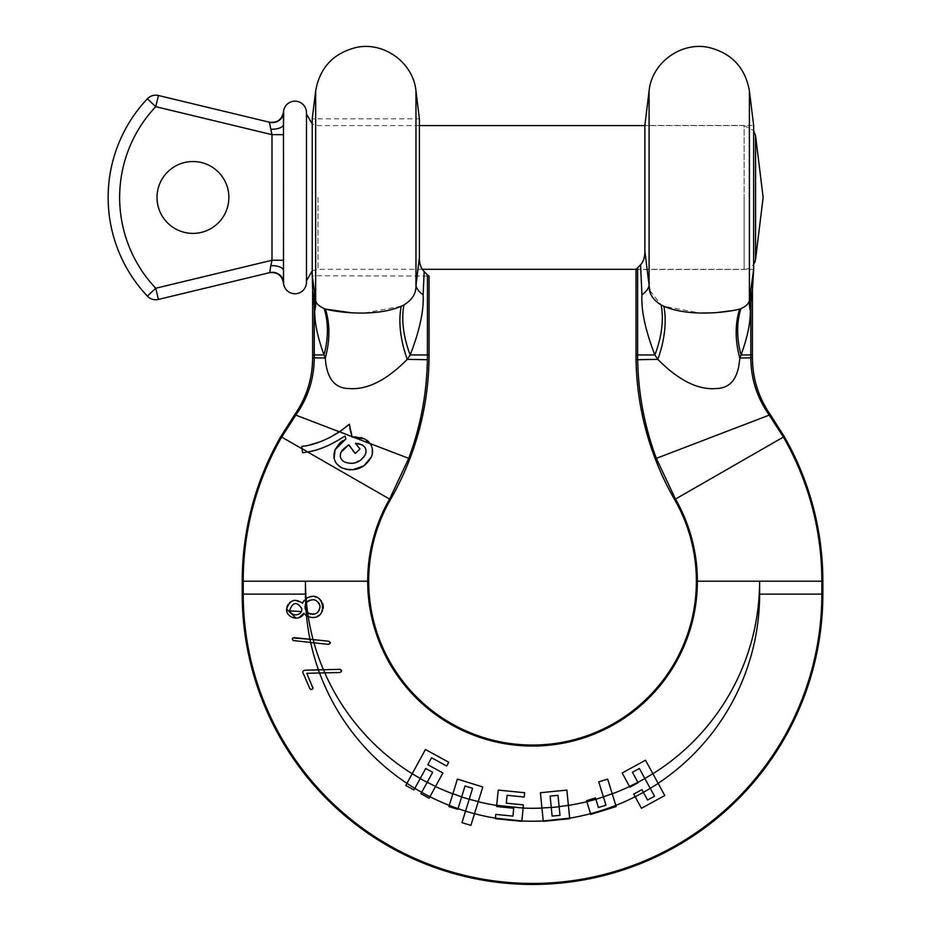 <?xml version="1.0" encoding="UTF-8"?>
<svg xmlns="http://www.w3.org/2000/svg" width="931" height="931" viewBox="0 0 931 931"><rect width="100%" height="100%" fill="white"/><g stroke="black" fill="none" stroke-linecap="round" stroke-linejoin="round"><path stroke-width="0.7" stroke-dasharray="4.66 3.49" d="M425.432 749.502L448.765 762.256L446.694 766.038M639.364 768.494L632.428 772.276M557.995 795.307L550.128 796.098M472.599 788.313L465.046 785.985M432.647 772.276L425.7 768.494M341.549 670.902L341.374 671.635M324.849 672.869L306.776 673.288L312.828 687.253M442.912 772.974L429.121 798.204L420.928 793.724M449.266 805.396L457.4 779.107M482.793 786.963L470.9 825.401L461.974 822.643M495.339 818.686L495.769 814.392L512.934 816.115L513.726 808.248L496.56 806.525L498.213 790.082M524.665 792.735L524.234 797.029L507.081 795.307M523.455 804.896L521.802 821.34M543.227 820.956L540.399 792.735M566.851 790.082L569.725 818.686L555.213 820.141M590.766 814.416L586.518 800.695M607.675 779.107L612.226 793.829M637.921 782.343L629.915 787.161L622.164 772.974M645.497 760.231L664.792 795.54L641.459 808.294L633.708 794.096L641.901 789.628L647.592 800.032M306.439 598.33L308.929 597.085M311.629 596.515L314.282 596.585M316.994 597.411L319.484 598.97M321.428 601.019L322.638 603.276M323.22 608.362L322.568 610.829M321.172 613.215L319.135 615.275M316.656 616.706L313.805 617.428M311.792 617.497L308.429 616.729M309.907 639.26L328.748 641.238M318.39 669.866L339.955 669.331M320.055 607.582L319.566 604.266M318.611 602.613L317.552 601.507M317.192 601.205L315.458 600.169M313.596 599.657L311.582 599.657M311.548 599.657L309.616 600.158M307.917 601.147L306.485 602.601M307.649 612.656L309.36 613.738M310.628 614.181L312.863 614.39M314.69 614.076L316.237 613.436M317.657 612.389L318.518 611.458M650.234 788.382L644.857 778.549M595.863 799.264L598.424 807.538L605.965 805.199L603.416 796.936M551.268 807.503L552.13 816.115L559.996 815.323L559.135 806.712M465.547 811.11L469.212 799.264M461.66 796.936L458.04 808.643M421.696 792.328L427.143 782.343M420.207 778.549L414.854 788.348A227.083 227.083 0 0 1 414.854 788.348M293.824 640.714L313.98 642.832M406.952 783.332L412.177 773.754M305.659 603.916L306.462 602.625M292.404 638.538L292.788 637.956M305.764 615.182L304.786 614.297M298.804 617.718L296.058 618.196M286.608 609.06L286.981 606.686M288.028 604.51L289.704 602.543M291.74 601.158L293.44 600.542M294.568 600.309L302.517 603.241M303.285 601.659L304.262 600.286M615.81 805.396L616.171 806.56M457.831 809.318L448.905 806.56M413.992 789.93L405.788 785.45M313.002 688.277L312.746 688.859M311.652 689.522L310.989 689.592M309.814 688.556L303.436 673.811M304.041 670.448L304.646 670.297M305.426 670.204L306.276 670.157M289.867 609.828L290.076 610.876M301.237 611.586L301.784 609.281M305.217 605.092L304.961 606.896M302.424 451.384L302.226 449.987M280.801 436.569L281.674 437.07A289.32 289.32 0 0 0 243.224 581.2L367.687 581.2A164.845 164.845 0 0 0 532.532 746.045A164.845 164.845 0 0 0 675.475 499.074L656.343 458.366C644.508 426.468 638.282 393.58 637.677 359.703L636.059 359.727M784.263 436.569L783.402 437.07A289.32 289.32 0 0 1 821.852 581.2L759.615 581.2L759.615 594.129A227.083 227.083 0 0 1 532.532 821.212A227.083 227.083 0 0 1 305.449 594.129L305.449 581.2A227.083 227.083 0 0 0 532.532 808.283A227.083 227.083 0 0 0 759.615 581.2L697.377 581.2M734.14 310.384L740.89 308.627C746.953 305.682 749.792 302.645 749.408 299.526L753.645 269.455L753.645 130.619L744.148 125.592L744.148 197.453L744.148 125.592L644.857 125.592M649.873 290.565L661.103 304.891L663.826 306.241L699.833 313.037M710.144 312.909L718.278 312.385M649.023 284.735L649.244 286.725M749.408 90.924L749.408 299.526A94.857 58.106 8.3 0 0 750.293 310.593L752.434 290.239M750.817 289.972A94.857 74.096 8.8 0 0 750.817 301.225L750.817 354.955L741.053 354.955C747.512 337.127 750.595 322.347 750.293 310.593M740.89 308.638A94.857 70.419 50.1 0 0 741.053 354.955L739.761 358.028A94.857 69.255 53.2 0 1 739.691 309.092M661.103 304.891A94.857 57.803 126.1 0 1 654.865 354.955L657.821 359.378C678.559 380.325 697.971 390.042 716.044 388.541C730.498 388.402 738.411 378.23 739.761 358.028L750.817 357.841L750.817 354.955L752.434 354.955M649.093 90.924L649.093 285.351A94.857 25.195 173.1 0 1 641.948 294.883C641.063 310.279 645.369 330.307 654.865 354.955L636.013 354.955M753.645 269.455L636.013 269.466L640.575 264.8C643.472 261.716 644.904 257.119 644.857 251.009L648.698 282.105M640.575 264.8L641.948 294.883M644.857 251.009L644.857 125.452L753.645 125.452M663.826 306.241A94.857 54.452 121.4 0 1 657.821 359.378L637.677 359.703L637.63 268.244M312.281 276.076L312.234 118.842L419.404 118.842L419.404 257.55C419.357 263.799 420.952 268.465 424.187 271.538L423.128 294.883C424.047 310.081 419.741 330.098 410.21 354.955L427.434 354.955L427.399 359.703C426.794 393.58 420.568 426.468 408.732 458.366L389.6 499.074A164.845 164.845 0 0 0 367.687 581.2M419.404 257.55L415.971 285.351C416.285 293.288 412.282 299.805 403.973 304.891A94.857 57.803 -126.1 0 0 410.21 354.955L407.243 359.378L427.399 359.703M403.973 304.891L401.249 306.241A94.857 54.452 -121.4 0 0 407.243 359.378C386.528 380.314 367.128 390.042 349.032 388.541C334.578 388.413 326.665 378.242 325.303 358.028L324.023 354.955C317.25 335.754 314.166 320.962 314.783 310.593L314.259 301.225L314.259 357.841L325.303 358.028A94.857 69.255 -53.2 0 0 325.385 309.092L324.186 308.627C318.123 305.694 315.283 302.656 315.656 299.526L315.109 295.674M401.249 306.241L364.486 313.049M363.323 313.06L350.952 312.7M312.641 354.955L324.023 354.955A94.857 70.419 -50.1 0 0 324.186 308.638M314.783 310.593A94.857 58.106 -8.3 0 0 315.656 299.526L315.656 90.924M424.187 271.538L429.051 276.076L312.234 275.751M314.981 294.848L314.259 289.972A94.857 74.096 -8.8 0 1 314.259 301.225L312.641 290.239M423.128 294.883A94.857 25.195 -173.1 0 1 415.971 285.351L415.971 90.924M349.334 424.21L349.753 428.388M355.828 436.825L360.949 437.547M364.696 438.897L366.872 440.177M368.769 441.818L370.27 443.68M342.969 429.435L346.251 426.875M302.051 448.789L301.725 446.403L310.326 444.774M319.787 441.922L329.655 437.675M351.999 436.639L352.826 436.953M371.411 445.774L372.377 448.94M372.202 454.433L371.294 457.051M352.337 469.876L350.103 469.887M345.773 469.259L341.689 467.816M337.045 464.278L336.51 463.603M335.288 461.636L334.159 458.541M342.666 440.724L345.936 438.873M344.423 461.962L351.29 463.44M354.42 463.091L363.684 457.202M365.429 454.316L365.685 448.835M364.789 447.124L359.843 443.959M357.725 443.47L355.444 443.284L356.55 444.902M356.585 444.948L358.703 447.602M359.983 448.998L355.328 453.49M353.035 450.918L349.8 446.461M348.729 444.704L344.249 447.764M344.226 447.788L342.387 449.941M340.944 452.408L340.304 456.143M340.641 457.726L341.212 459.006M341.514 459.483L342.864 460.973M269.722 122.287L271.992 134.658L271.992 260.261L269.722 272.632L158.433 299.421L155.733 288.249A132.225 132.225 0 0 1 155.733 106.669L147.377 98.779A11.498 11.498 0 0 1 158.433 95.497L269.338 122.194M283.49 131.12L283.49 127.652M283.49 267.267L283.49 263.799L283.49 267.267M283.49 260.261L283.49 134.658L283.49 260.261L271.992 260.261L155.733 288.249L147.377 296.139A143.723 143.723 0 0 1 147.377 98.779A143.723 143.723 0 0 0 147.377 296.139M283.49 126.383L283.49 132.458M270.816 129.223A11.498 4.888 180 0 0 283.49 124.358L283.513 283.082M283.699 281.686A11.498 11.486 -103.5 0 0 269.722 272.632L269.362 272.713M306.485 112.663L306.485 282.256M277.659 121.053L281.732 117.213L283.513 111.836L283.699 113.233A11.498 11.486 103.5 0 1 274.517 122.403M283.49 270.549A11.498 4.888 180 0 0 270.816 265.684M283.49 134.658L271.992 134.658L155.733 106.669L158.433 95.497M157.013 197.453A35.925 35.925 0 0 1 192.938 161.529A35.925 35.925 0 0 1 228.875 197.453A35.925 35.925 0 0 1 192.938 233.39A35.925 35.925 0 0 1 157.013 197.453M306.485 197.453L306.485 114.094M636.571 269.315L744.148 269.315L744.148 197.453L744.148 269.315A11.498 11.498 180 0 0 753.645 264.299M770.356 414.691L769.239 415.121L783.402 437.07L674.603 499.575M312.641 357.818L314.259 357.841C314.131 378.801 307.986 397.898 295.825 415.121L281.674 437.07L390.473 499.575M759.615 594.129L821.852 594.129A289.32 289.32 0 0 1 532.532 883.449A289.32 289.32 0 0 1 243.224 594.129L243.224 581.2L242.211 581.2M822.853 581.2L821.852 581.2L821.852 594.129L822.853 594.129M305.449 594.129L242.211 594.129M752.434 357.818L750.817 357.841C750.933 378.801 757.078 397.898 769.239 415.121L656.343 458.366M427.434 274.959L427.434 354.955L429.051 354.955M294.708 414.691L408.732 458.366M317.983 197.453L317.983 269.315L317.983 197.453M755.565 135.693L755.565 259.225M282.093 278.311L281.744 277.717M281.046 276.74L277.647 273.854M422.313 269.315L317.983 269.315L312.234 270.863M419.404 125.592L317.983 125.592L312.234 124.056"/><path stroke-width="1.4" d="M420.928 793.724L421.685 792.339A227.083 227.083 0 0 1 414.865 788.348L413.992 789.93L405.788 785.45L425.432 749.502L448.765 762.256L446.694 766.038L431.565 757.764L427.771 764.712L442.912 772.974L429.121 798.204L420.928 793.724L427.178 782.284L435.557 786.427M632.428 772.276L637.921 782.343A227.083 227.083 0 0 0 644.857 778.549L639.364 768.494L632.428 772.276L638.107 782.692L629.915 787.161L622.164 772.974L645.497 760.231L664.792 795.54L641.459 808.294L635.163 796.785L633.708 794.096L641.901 789.628L647.592 800.032L654.528 796.238L639.364 768.494M550.128 796.098L551.268 807.503A227.083 227.083 0 0 0 559.135 806.712L557.995 795.307L550.128 796.098L552.13 816.115L559.996 815.323L557.995 795.307M465.046 785.985L461.66 796.936A227.083 227.083 0 0 0 469.212 799.264L472.599 788.313L465.046 785.985L457.831 809.318L448.905 806.56L449.266 805.396A227.083 227.083 0 0 1 421.696 792.328M425.7 768.494L420.207 778.549A227.083 227.083 0 0 0 427.143 782.343L432.647 772.276L425.7 768.494L413.992 789.93M310.989 689.592L309.814 688.556L303.704 674.451C301.958 671.751 302.819 670.32 306.276 670.157L339.955 669.331L341.549 670.902M341.374 671.635L339.896 672.519L324.779 672.869A227.083 227.083 0 0 0 412.177 773.754L425.432 749.502M448.905 806.56L457.4 779.107L482.793 786.963L478.266 801.603L469.224 799.205L472.599 788.313M498.213 790.082L524.665 792.735L524.234 797.029L507.081 795.307L506.289 803.174L523.455 804.896L523.129 808.05L496.689 805.338L498.213 790.082L524.665 792.735M541.935 807.992L540.399 792.735L566.851 790.082L569.725 818.686L543.273 821.34L541.935 807.992L551.268 807.433M586.518 800.695L595.444 797.925L598.424 807.538L605.965 805.199L603.381 796.843L612.202 793.747L616.171 806.56L590.766 814.416L586.518 800.695L595.444 797.925L595.852 799.264A227.083 227.083 0 0 0 603.416 796.936L598.749 781.865L607.675 779.107L612.202 793.747M640.575 264.8L641.948 294.883C641.063 310.337 645.381 330.354 654.865 354.955A94.857 57.803 126.1 0 0 661.103 304.891L663.826 306.241C687.613 316.633 723.946 313.095 739.691 309.092L740.89 308.627C746.604 306.031 749.443 302.994 749.408 299.526L749.408 90.924C745.242 67.626 731.685 53.137 708.712 47.446C681.131 41.371 651.747 62.796 649.093 90.924L644.857 125.452L644.857 251.009C644.904 257.119 643.472 261.716 640.575 264.8L636.013 269.466L636.013 354.955A290.321 290.321 0 0 0 674.603 499.575A163.844 163.844 0 0 1 532.532 745.044A163.844 163.844 0 0 1 390.473 499.575A290.321 290.321 0 0 0 429.051 354.955L429.051 276.076L427.434 274.959L427.399 359.703C426.794 393.58 420.568 426.468 408.732 458.366L389.6 499.074A164.845 164.845 0 0 0 367.687 581.2L305.449 581.2A227.083 227.083 0 0 0 306.124 598.563L306.439 598.33M308.929 597.085L311.629 596.515M314.282 596.585L316.994 597.411M319.484 598.97L321.428 601.019M322.638 603.276L323.208 605.639M323.232 605.79L323.22 608.362M322.568 610.829L321.172 613.215M319.135 615.275L316.656 616.706M313.805 617.428L311.792 617.497M308.429 616.729L308.242 616.648A227.083 227.083 0 0 0 313.095 639.597M293.172 640.528L310.57 642.471L309.907 639.26L328.748 641.238L330.237 642.541M330.284 643.018L328.364 644.345L313.98 642.832A227.083 227.083 0 0 0 323.429 669.738M319.566 604.266L318.611 602.613M315.458 600.169L313.596 599.657M309.616 600.158L307.917 601.147M304.961 606.896L306.485 602.601C312.688 597.877 317.203 599.052 320.031 606.139C318.984 613.587 314.864 615.775 307.661 612.679L308.289 616.671C329.609 623.537 325.338 587.042 306.159 598.528L306.462 602.625A227.083 227.083 0 0 0 307.649 612.656L306.078 610.922A227.083 227.083 0 0 1 305.659 603.916L305.217 605.092M309.36 613.738L310.628 614.181M312.863 614.39L314.69 614.076M316.237 613.436L317.657 612.389M318.518 611.458L320.055 607.582M647.592 800.032L654.528 796.238L650.21 788.348A227.083 227.083 0 0 1 643.379 792.328L635.163 796.785M644.834 778.491L652.84 773.684M622.164 772.974L645.497 760.231M629.507 786.427L637.898 782.284M603.381 796.843L598.749 781.865L607.675 779.107M559.124 806.653L568.387 805.338M540.399 792.735L566.851 790.082M507.081 795.307L506.289 803.174L523.455 804.896M457.4 779.107L482.793 786.963M452.862 793.747L461.683 796.866M446.694 766.038L431.565 757.764L427.771 764.712L442.912 772.974M412.177 773.754L420.242 778.491M427.178 782.284L432.647 772.276M629.554 786.509A227.083 227.083 0 0 1 612.226 793.829L615.81 805.396A227.083 227.083 0 0 1 569.667 818.151L543.227 820.967A227.083 227.083 0 0 1 521.837 820.956L495.397 818.163L495.769 814.392L512.934 816.115L513.726 808.248L496.56 806.525L496.689 805.338M292.788 637.956L309.988 639.271A227.083 227.083 0 0 1 306.485 615.705L308.242 616.648M306.124 598.563L305.508 599.052A227.083 227.083 0 0 1 305.449 594.129L305.449 581.2L243.224 581.2A289.32 289.32 0 0 1 281.674 437.07L280.801 436.569A290.321 290.321 0 0 0 242.211 581.2L243.224 581.2L243.224 594.129L305.449 594.129M304.786 614.297L305.764 615.182M303.285 601.659L302.517 603.241C295.057 598.098 289.75 600.018 286.608 609.025C285.829 618.312 300.597 621.687 303.925 613.285L298.804 617.718M296.058 618.196L286.608 609.06M286.981 606.686L288.028 604.51M289.704 602.543L291.74 601.158M293.44 600.542L294.568 600.309M304.262 600.286L302.517 603.241M523.129 808.05L521.802 821.34L495.397 818.163A227.083 227.083 0 0 1 474.531 813.682M461.974 822.643L465.523 811.169L474.507 813.741L470.9 825.401L461.974 822.643L465.547 811.11A227.083 227.083 0 0 1 458.04 808.643L457.831 809.318M323.511 669.738L324.849 672.869L306.776 673.288L313.002 688.277M304.646 670.297L305.426 670.204M306.276 670.157L318.449 669.866A227.083 227.083 0 0 1 310.663 642.483M301.784 609.281L301.737 608.537C296.989 601.496 293.032 601.926 289.867 609.828C290.181 617.311 303.041 615.961 301.737 608.537C297.001 601.496 293.044 601.926 289.867 609.828L289.867 609.828M290.076 610.876L301.237 611.586M305.007 607.862L306.078 610.922L305.019 607.873M658.159 783.402L650.234 788.382M616.171 806.56L590.766 814.416M521.802 821.34L495.339 818.686M405.788 785.45L406.94 783.343A227.083 227.083 0 0 1 319.589 672.997M474.507 813.741L478.266 801.603M465.523 811.169L469.224 799.205M339.955 669.331C342.061 670.297 342.038 671.356 339.896 672.519L324.849 672.869M313.165 639.597L314.05 642.844L328.364 644.345C330.749 643.6 330.877 642.565 328.748 641.238M312.828 687.253C312.688 689.673 311.687 690.104 309.814 688.556M319.519 672.997L318.39 669.866M293.824 640.714C291.764 639.294 291.892 638.259 294.196 637.607L309.907 639.26M310.57 642.471L314.05 642.844M307.661 612.679L306.078 610.922A227.083 227.083 0 0 0 306.485 615.694L308.289 616.671M306.159 598.528L305.496 599.064A227.083 227.083 0 0 0 305.671 603.928M652.887 773.754A227.083 227.083 0 0 0 759.615 581.2L821.852 581.2L821.852 594.129A289.32 289.32 0 0 1 532.532 883.449A289.32 289.32 0 0 1 243.224 594.129L242.211 594.129L242.211 581.2M334.159 458.541L335.09 449.673L345.936 438.873L344.924 436.011C331.343 444.937 318.914 450.255 307.614 451.977L302.622 452.815L302.424 451.384M302.226 449.987L301.923 447.869M242.211 594.129A290.321 290.321 0 0 0 532.532 884.45A290.321 290.321 0 0 0 822.853 594.129L822.853 581.2A290.321 290.321 0 0 0 784.263 436.569L770.356 414.691C758.556 397.572 752.574 378.614 752.434 357.818L752.434 290.239L753.656 269.466L749.408 299.526A94.857 58.106 8.3 0 0 750.293 310.593L750.817 301.225A94.857 74.096 8.8 0 1 750.817 289.972M822.853 594.129L759.615 594.129L759.615 581.2L697.377 581.2A164.845 164.845 0 0 0 675.475 499.074L656.343 458.366C644.508 426.468 638.282 393.58 637.677 359.703L657.821 359.378C678.548 380.325 697.947 390.042 716.044 388.541C730.498 388.402 738.411 378.23 739.761 358.028L752.434 357.818M740.89 308.627A94.857 70.419 50.1 0 0 741.053 354.955L739.761 358.028A94.857 69.255 53.2 0 1 739.691 309.092M636.059 359.727L637.677 359.703L637.63 354.955L654.865 354.955L657.821 359.378A94.857 54.452 121.4 0 0 663.826 306.241M699.833 313.037L710.144 312.909M718.278 312.385L734.14 310.384M644.857 251.009L649.093 285.363C648.791 293.335 652.794 299.852 661.103 304.891M649.244 286.725L649.873 290.565M822.853 581.2L821.852 581.2A289.32 289.32 0 0 0 783.402 437.07L769.239 415.121C757.078 397.898 750.933 378.801 750.817 357.841L750.817 354.955L741.053 354.955C747.5 337.197 750.584 322.405 750.293 310.593M753.645 264.299A11.498 11.498 180 0 0 755.565 259.225L763.141 197.453L755.565 135.693L753.645 130.619L753.645 125.452L753.645 269.455M648.698 282.105L649.023 284.735M752.434 354.955L750.817 354.955L750.817 301.225L752.434 290.239M641.948 294.883A94.857 25.195 173.1 0 0 649.093 285.351L649.093 90.924M350.952 312.7L325.396 309.092A94.857 69.255 -53.2 0 1 325.303 358.028L324.023 354.955C317.541 337.092 314.469 322.312 314.783 310.593L312.641 290.239L312.641 357.818C312.49 378.614 306.508 397.572 294.708 414.691L280.801 436.569M427.434 274.959L424.187 271.538L423.128 294.883C424.012 310.279 419.706 330.296 410.21 354.955L407.243 359.378C386.528 380.314 367.128 390.042 349.044 388.541C334.578 388.413 326.665 378.242 325.303 358.028L314.259 357.841C314.131 378.801 307.986 397.898 295.825 415.121L281.674 437.07L302.051 448.789M427.399 359.703L407.243 359.378A94.857 54.452 -121.4 0 1 401.249 306.241C377.451 316.633 341.13 313.107 325.385 309.092L324.186 308.627C318.111 305.682 315.272 302.645 315.656 299.526L312.234 275.751L312.234 118.842L315.656 90.924L315.656 299.526A94.857 58.094 -8.3 0 1 314.783 310.593M364.486 313.049L363.323 313.06M325.385 309.092L324.186 308.627A94.857 70.419 -50.1 0 1 324.023 354.955L314.259 354.955L314.259 357.841L312.641 357.818M424.187 271.538C420.952 268.465 419.357 263.799 419.404 257.55L415.971 285.351C416.273 293.323 412.27 299.84 403.973 304.891L401.249 306.241M315.109 295.674L314.981 294.848M312.641 354.955L314.259 354.955L314.259 301.225A94.857 74.096 -8.8 0 0 314.259 289.972L312.234 275.751L312.641 290.239M419.404 257.55L419.404 118.842L415.971 90.924L415.971 285.351A94.857 25.195 -173.1 0 0 423.128 294.883M403.973 304.891A94.857 57.803 -126.1 0 0 410.21 354.955L429.051 354.955M349.753 428.388L352.162 437.035L355.828 436.825M360.949 437.547L364.696 438.897L370.305 443.738C372.959 448.207 373.284 452.641 371.294 457.051L363.823 465.919L352.337 469.876M366.872 440.177L368.769 441.818M329.655 437.675L342.969 429.435M346.251 426.875L349.334 424.21L352.162 437.035L364.696 438.897M345.936 438.873L344.924 436.011C331.622 444.809 319.205 450.127 307.695 451.966L302.622 452.815L301.725 446.403C313.06 445.332 325.71 440.468 339.652 431.798L349.334 424.21M310.326 444.774L319.787 441.922M370.27 443.68L371.411 445.774M372.377 448.94L372.202 454.433M350.103 469.887L345.773 469.259M371.294 457.051C364.545 468.642 354.676 472.226 341.689 467.816L337.045 464.278M336.51 463.603L335.288 461.636M341.689 467.816C334.52 463.603 332.32 457.552 335.09 449.673L339.547 443.319M339.885 442.993L342.666 440.724M351.29 463.44L354.42 463.091M363.684 457.202L365.429 454.316C366.919 450.255 365.755 447.078 361.961 444.762L355.444 443.284L359.983 448.998L355.328 453.49L353.035 450.918M365.685 448.835L364.789 447.124M359.843 443.959L357.725 443.47M358.703 447.602L359.983 448.998M349.8 446.461L348.729 444.704L340.944 452.408C339.489 456.551 340.653 459.739 344.423 461.962C353.582 465.128 360.588 462.579 365.429 454.316M342.387 449.941L340.944 452.408M340.304 456.143L340.641 457.726M342.864 460.973L344.423 461.962M307.695 451.966L302.028 448.614M355.328 453.49L348.729 444.704M283.49 127.652L283.699 113.233A11.498 11.486 -76.5 0 1 269.722 122.287L158.433 95.497L155.733 106.669L147.377 98.779A11.498 11.498 0 0 1 158.433 95.497M283.49 126.383L283.513 283.082A11.498 11.498 0 0 0 295.395 293.742A11.498 11.498 0 0 0 306.485 282.256L306.485 112.663A11.498 11.498 0 0 0 295.395 101.176A11.498 11.498 0 0 0 283.513 111.836L283.49 124.358A11.498 4.888 -0 0 1 270.816 129.223L269.362 122.194C277.252 123.078 281.965 119.622 283.513 111.836C282.931 116.864 280.243 120.25 275.46 121.996M283.49 132.458L283.49 134.658L271.992 134.658L270.816 129.223M283.49 134.658L283.49 131.12M283.49 270.549L283.49 267.267L283.49 270.549A11.498 4.888 0 0 0 270.816 265.684L271.992 260.261L271.992 134.658L155.733 106.669A132.225 132.225 0 0 0 155.733 288.249L147.377 296.139A11.498 11.498 0 0 0 158.433 299.421A11.498 11.498 0 0 1 147.377 296.139A143.723 143.723 0 0 1 147.377 98.779M283.49 263.799L283.49 260.261L283.49 263.799M283.49 260.261L271.992 260.261L155.733 288.249L158.433 299.421L269.722 272.632L270.816 265.684M283.699 281.686A11.498 11.486 76.5 0 0 269.722 272.632L269.362 272.713C277.252 271.84 281.965 275.297 283.513 283.082C282.919 278.043 280.219 274.645 275.413 272.899L277.647 273.854M274.517 122.403A11.498 11.486 103.5 0 1 269.722 122.287M157.013 197.453A35.925 35.925 0 0 1 192.938 161.529A35.925 35.925 0 0 1 228.875 197.453A35.925 35.925 0 0 1 192.938 233.39A35.925 35.925 0 0 1 157.013 197.453M312.234 124.056L306.485 114.094L306.485 197.453M435.51 786.509A227.083 227.083 0 0 0 452.838 793.829M478.243 801.696A227.083 227.083 0 0 0 496.677 805.431M523.129 808.085A227.083 227.083 0 0 0 541.935 808.085M568.399 805.431A227.083 227.083 0 0 0 595.863 799.264M367.687 581.2A164.845 164.845 0 0 0 532.532 746.045A164.845 164.845 0 0 0 697.377 581.2M635.128 796.715A227.083 227.083 0 0 1 615.81 805.396M759.615 594.129A227.083 227.083 0 0 1 658.112 783.332M555.202 820.083A227.083 227.083 0 0 1 543.227 820.956M458.04 808.643A227.083 227.083 0 0 1 449.266 805.396M414.865 788.348A227.083 227.083 0 0 1 406.952 783.332M674.603 499.575L784.263 436.569M390.473 499.575L307.614 451.977M656.343 458.366L770.356 414.691M636.013 354.955L637.63 354.955L637.63 268.244M339.547 431.868L294.708 414.691M352.826 436.953L339.652 431.798M408.732 458.366L370.224 443.61M370.305 443.738L352.814 436.953M755.565 135.693L755.565 259.225M753.645 125.452L749.408 90.924M315.656 90.924C319.822 67.626 333.391 53.137 356.352 47.446C383.933 41.371 413.329 62.796 415.971 90.924M283.513 283.082L282.093 278.311M281.744 277.717L281.046 276.74M277.659 121.053L275.367 122.031M312.234 270.863L306.485 280.813M419.404 125.592L644.857 125.592M422.313 269.315L636.571 269.315"/></g></svg>

